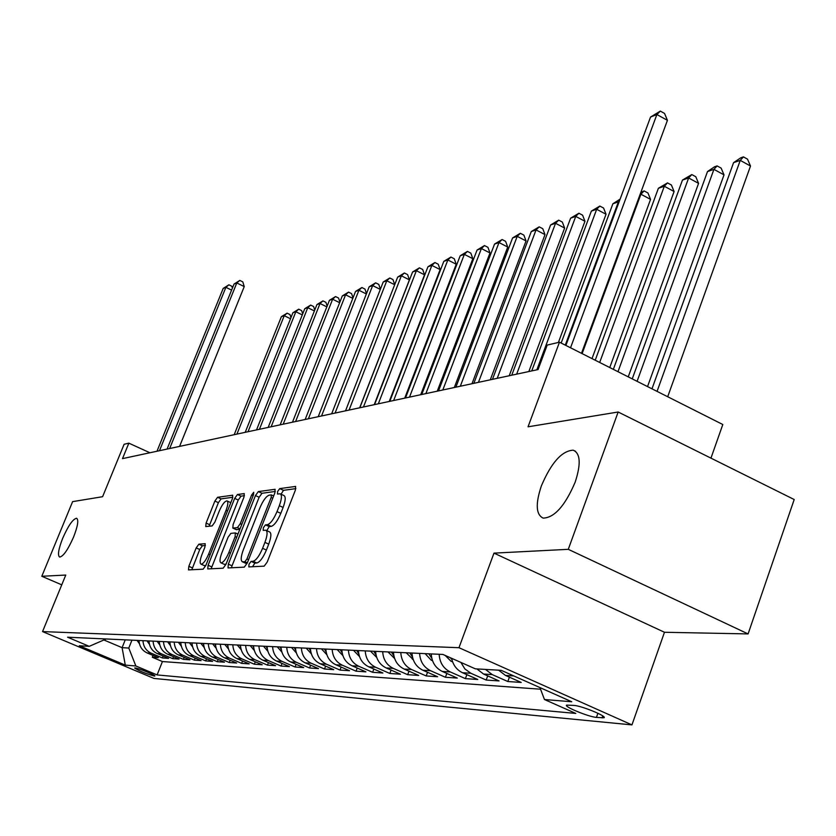 <?xml version="1.0" encoding="UTF-8"?>
<svg xmlns="http://www.w3.org/2000/svg" width="836" height="836" viewBox="0 0 836 836"><rect width="100%" height="100%" fill="white"/><g stroke="black" fill="none" stroke-linecap="round" stroke-linejoin="round"><path stroke-width="1.25" d="M249.023 564.206L248.825 566.912L264.166 566.16L267.206 562.064L295.369 490.168L295.61 486.427L279.726 488.611L277.636 491.463L277.458 494.045L280.154 493.815C282.087 494.922 281.805 498.893 279.318 505.717L277.009 511.622C273.717 519.292 270.53 523.639 267.426 524.684L265.461 524.872L263.382 527.715L263.194 530.348L265.785 530.212C267.739 531.372 267.447 535.437 264.918 542.397L262.588 548.332C259.285 556.055 256.098 560.371 253.036 561.29L251.093 561.395L249.023 564.206M266.13 530.369L269.568 531.926C271.533 533.086 271.251 537.151 268.732 544.111L266.402 550.046C263.1 557.758 259.912 562.064 256.84 562.983L254.886 563.088L252.524 566.735M295.86 488.632L283.477 490.324L281.053 494.222M280.53 493.982L283.916 495.539C285.86 496.647 285.588 500.618 283.111 507.442L280.802 513.346C277.51 521.006 274.312 525.363 271.209 526.387L269.234 526.575L266.768 530.661M73.578 537.036C77.8 526.147 78.824 519.887 76.63 518.268C72.962 518.905 68.333 525.551 62.721 538.227C58.489 549.064 57.454 555.344 59.628 557.069C63.264 556.494 67.915 549.816 73.578 537.036M575.158 482.194C581.104 464.001 580.445 453.321 573.203 450.176C561.844 450.813 551.237 462.716 541.373 485.894C535.353 503.93 535.949 514.662 543.149 518.111C554.404 517.766 565.073 505.79 575.158 482.194M154.357 676.052L154.848 676C156.207 675.415 138.128 668.037 135.129 667.954L134.68 668.016C139.048 670.932 145.61 673.607 154.357 676.052M198.853 544.194L196.178 547.935L188.842 566.327L188.476 569.901L203.138 569.191L205.875 565.397L232.387 498.695L232.711 495.205L217.569 497.295L214.883 501.067L206.095 523.085L205.75 526.575L212.156 525.928L214.862 522.134L219.262 511.078C222.125 504.557 224.685 501.161 226.964 500.889C228.364 501.746 228.071 504.871 226.086 510.253L208.655 554.069C205.813 560.59 203.273 563.955 201.037 564.164C199.616 563.234 199.919 560.015 201.967 554.529L204.862 547.256L205.207 543.693L198.853 544.194L202.385 545.772L199.72 549.503L191.81 569.755M568.281 549.325L493.982 553.129L664.474 632.267L748.095 633.918L568.281 549.325L618.159 412.002L528.038 426.809L559.462 342.206L547.193 345.08L538.07 369.564L122.505 458.63L128.849 443.164L124.115 444.271L102.598 496.709L72.617 501.631L41.8 576.276L61.749 584.834M493.982 553.129L458.974 647.701L42.552 631.588L65.772 575.053L41.8 576.276M228.332 564.175L228.029 567.937L244.269 567.153L247.205 563.15L274.835 492.947L275.107 489.29L258.334 491.599L255.461 495.57L228.332 564.175L232.042 565.815L231.457 567.79M223.17 568.198L207.746 568.94L208.091 565.282L234.665 498.392L237.445 494.515L244.269 493.595L243.966 497.127L233.129 524.465L232.816 528.08L237.414 527.641L240.256 523.723L251.615 495.027L253.726 492.258L253.517 494.766L226.002 564.3L223.17 568.198M618.159 412.002L794.2 499.52L748.095 633.918M153.03 655.434L152.298 657.263L158.307 657.671L147.157 652.947L151.17 653.198C146.06 650.742 143.332 646.562 142.977 640.669M163.124 656.061L162.372 657.953L168.559 658.371L157.262 653.574L161.39 653.836C156.217 651.348 153.458 647.106 153.103 641.139M173.512 656.72L172.738 658.653L179.103 659.092L167.66 654.233L171.902 654.494C166.667 651.965 163.866 647.67 163.511 641.609M184.192 657.378L183.397 659.385L189.939 659.834L178.361 654.902L182.729 655.173C177.42 652.613 174.588 648.255 174.222 642.1M195.185 658.068L194.37 660.137L201.1 660.597L189.375 655.591L193.868 655.873C188.497 653.271 185.623 648.851 185.247 642.612M206.502 658.778L205.656 660.9L212.595 661.38L200.713 656.302L205.342 656.594C199.898 653.951 196.982 649.467 196.606 643.135M218.154 659.5L217.287 661.694L224.435 662.185L212.396 657.033L217.172 657.336C211.644 654.661 208.697 650.105 208.31 643.668M230.161 660.241L229.273 662.52L236.64 663.021L224.435 657.796L229.357 658.099C223.766 655.382 220.767 650.753 220.37 644.222M242.534 661.015L241.625 663.356L249.212 663.878L236.849 658.569L241.928 658.893C236.254 656.124 233.213 651.432 232.816 644.796M255.304 661.798L254.353 664.223L262.19 664.756L249.661 659.374L254.896 659.698C249.149 656.897 246.066 652.122 245.648 645.392M268.471 662.614L267.499 665.122L275.587 665.675L262.87 660.2L268.283 660.544C262.452 657.692 259.327 652.843 258.909 645.998M282.066 663.45L281.063 666.052L289.413 666.616L276.528 661.057L282.108 661.412C276.193 658.517 273.027 653.585 272.599 646.625M296.111 664.317L295.077 667.003L303.698 667.598L290.625 661.945L296.404 662.311C290.405 659.364 287.187 654.358 286.748 647.273M310.616 665.205L309.55 667.995L318.474 668.601L305.203 662.854L311.18 663.23C305.088 660.241 301.827 655.142 301.378 647.952M325.622 666.125L324.514 669.009L333.742 669.646L320.282 663.805L326.468 664.192C320.282 661.151 316.969 655.967 316.51 648.642M341.151 667.065L340.001 670.075L349.552 670.723L335.894 664.787L342.29 665.184C336.02 662.091 332.644 656.814 332.185 649.363M357.212 668.048L356.031 671.162L365.917 671.841L352.05 665.801L358.675 666.208C352.311 663.063 348.894 657.692 348.413 650.105M373.859 669.051L372.626 672.301L382.878 673.001L368.801 666.846L375.667 667.274C369.198 664.077 365.729 658.611 365.238 650.878M391.102 670.096L389.837 673.471L400.465 674.192L386.159 667.933L393.286 668.382C386.723 665.122 383.191 659.552 382.689 651.683M408.992 671.183L407.675 674.683L418.7 675.436L404.175 669.072L411.573 669.532C404.906 666.208 401.311 660.534 400.799 652.519M427.551 672.29L426.193 675.948L437.636 676.732L422.88 670.242L430.571 670.723C423.789 667.337 420.132 661.558 419.609 653.386M446.832 673.45L445.421 677.264L457.313 678.08L442.317 671.454L450.311 671.956C443.414 668.507 439.694 662.614 439.161 654.285M466.864 674.652L465.401 678.623L477.774 679.469L462.527 672.729L470.835 673.252L464.879 668.936L460.887 662.415M487.712 675.885L486.186 680.044L499.061 680.922L483.553 674.046L492.205 674.589L485.476 669.417M509.396 677.17L507.818 681.518L521.225 682.437L505.456 675.415L513.806 675.948M573.998 705.417L566.662 705.103C563.318 706.451 588.669 716.901 596.434 717.392L604 717.779C607.563 716.473 581.657 705.803 573.998 705.417M458.974 647.701L631.953 724.896L153.96 678.435L42.552 631.588M152.298 657.263L162.424 661.548L157.105 674.924L575.795 713.432L544.466 699.523L539.931 687.589M157.105 674.924L135.86 665.978L125.296 665.111L79.305 645.758L89.243 646.343L67.549 637.199L442.955 654.452L475.329 668.831L501.224 670.336L571.751 701.759L544.466 699.523M507.818 681.518L492.205 674.589M486.186 680.044L470.835 673.252M465.401 678.623L450.311 671.956M445.421 677.264L430.571 670.723M426.193 675.948L411.573 669.532M407.675 674.683L393.286 668.382M389.837 673.471L375.667 667.274M372.626 672.301L358.675 666.208M356.031 671.162L342.29 665.184M340.001 670.075L326.468 664.192M324.514 669.009L311.18 663.23M309.55 667.995L296.404 662.311M295.077 667.003L282.108 661.412M281.063 666.052L268.283 660.544M267.499 665.122L254.896 659.698M254.353 664.223L241.928 658.893M241.625 663.356L229.357 658.099M229.273 662.52L217.172 657.336M217.287 661.694L205.342 656.594M205.656 660.9L193.868 655.873M194.37 660.137L182.729 655.173M183.397 659.385L171.902 654.494M172.738 658.653L161.39 653.836M162.372 657.953L151.17 653.198M162.424 661.548L540.547 689.209M125.243 639.853L122.098 647.67L128.786 648.057L131.963 640.167M710.955 458.128L722.806 424.51L559.462 342.206M664.474 632.267L631.953 724.896M149.926 452.757L128.849 443.164M103.894 639.968L122.098 647.67L125.296 665.111M498.653 670.19L505.456 675.415M476.865 668.915L483.553 674.046M451.618 658.298C453.081 665.122 456.717 669.929 462.527 672.729M431.24 653.919C431.784 662.185 435.472 668.037 442.317 671.454M411.991 653.031C412.514 661.14 416.15 666.877 422.88 670.242M393.474 652.184C393.975 660.137 397.549 665.769 404.175 669.072M375.625 651.359C376.127 659.176 379.638 664.693 386.159 667.933M358.435 650.575C358.916 658.235 362.375 663.669 368.801 666.846M341.851 649.812C342.321 657.336 345.728 662.666 352.05 665.801M325.852 649.07C326.312 656.469 329.656 661.715 335.894 664.787M310.396 648.36C310.846 655.633 314.148 660.785 320.282 663.805M295.463 647.681C295.913 654.828 299.152 659.886 305.203 662.854M281.032 647.012C281.46 654.045 284.668 659.019 290.625 661.945M267.071 646.374C267.489 653.292 270.645 658.183 276.528 661.057M253.548 645.747C253.966 652.55 257.08 657.368 262.87 660.2M240.465 645.152C240.872 651.85 243.934 656.584 249.661 659.374M227.789 644.566C228.186 651.16 231.206 655.832 236.849 658.569M215.5 644.002C215.897 650.492 218.875 655.09 224.435 657.796M203.587 643.459C203.963 649.844 206.91 654.379 212.396 657.033M192.019 642.926C192.395 649.217 195.3 653.679 200.713 656.302M180.795 642.403C181.172 648.611 184.024 653.01 189.375 655.591M169.896 641.902C170.262 648.025 173.083 652.352 178.361 654.902M159.31 641.421C159.666 647.451 162.456 651.714 167.66 654.233M149.017 640.951C149.372 646.886 152.121 651.098 157.262 653.574M89.243 646.343L106.162 638.976M139.006 640.491C139.361 646.343 142.068 650.502 147.157 652.947M128.786 648.057L135.86 665.978M275.326 491.443L262.002 493.271L259.129 497.242L232.042 565.815M244.896 561.75L246.944 558.95L271.157 497.472L271.345 494.912L269.161 495.173C266.13 496.291 263.006 500.586 259.808 508.058L243.37 549.701C240.852 556.588 240.538 560.622 242.44 561.813L244.896 561.75L247.331 562.827M245.888 563.349L242.879 561.855M244.436 495.675L241.029 496.145L238.25 500.012L211.132 568.793M236.264 529.564L239.807 529.418M221.822 552.972C219.753 558.594 219.46 561.886 220.965 562.847C223.306 562.649 225.95 559.19 228.865 552.491L235.146 536.618L235.313 532.95L230.872 533.358L228.061 537.245L221.822 552.972M224.403 564.373L226.096 564.081M205.405 545.532L202.385 545.772M204.412 565.648L205.855 565.46M230.82 502.655L227.204 501.004M232.857 497.263L221.08 498.883L218.395 502.655L209.104 526.241M667.703 396.745L750.509 166.03L740.247 160.387L733.569 162.665L651.986 388.824M657.065 391.384L740.247 160.387L743.434 156.896L747.52 159.154L750.509 166.03M733.569 162.665L740.748 157.816L743.434 156.896M581.49 353.304L667.431 120.332L656.887 114.532L570.539 347.786M650.533 117.071L660.325 111.104L656.887 114.532L650.533 117.071L565.878 345.435M660.325 111.104L664.536 113.424L667.431 120.332M647.545 386.587L724.018 174.87L713.923 169.353L707.507 171.547L632.246 378.875M637.095 381.32L713.923 169.353L717.11 165.915L721.134 168.12L724.018 174.87M707.507 171.547L714.529 166.792L717.11 165.915M628.244 376.858L698.572 183.366L688.634 177.974L682.458 180.074L613.342 369.355M617.992 371.696L688.634 177.974L691.811 174.567L695.782 176.73L698.572 183.366M682.458 180.074L691.811 174.567M609.747 367.547L674.098 191.528L664.307 186.25L658.381 188.278L595.222 360.222M599.684 362.469L664.307 186.25L667.494 182.896L671.402 185.007L674.098 191.528M658.381 188.278L667.494 182.896M452.579 661.809L450.97 661.213L445.212 655.455M592.013 358.613L650.554 199.386L640.909 194.224L640.062 194.516M450.322 657.723L451.858 659.426M582.117 353.628L640.909 194.224L644.096 190.911L647.942 192.98L650.554 199.386M640.878 192.322L644.096 190.911M432.505 660.67L431.209 660.189L425.137 653.637M428.816 653.804L431.784 658.235M565.272 345.132L618.379 201.894L612.882 203.775L561.165 343.063M618.974 202.207L618.379 201.894L619.528 200.724M612.882 203.775L620.124 199.125M413.203 659.573L406.223 652.77M558.396 342.457L606.037 214.246L596.674 209.293L591.365 211.1L531.738 370.923M409.765 652.926L412.482 657.075M536.848 369.825L596.674 209.293L599.84 206.064L603.582 208.049L606.037 214.246M591.365 211.1L599.84 206.064M394.623 658.517L388.008 651.934M528.854 371.529L584.97 221.268L575.743 216.419L570.622 218.165L511.747 375.207M391.415 652.09L393.913 655.967M516.669 374.141L575.743 216.419L578.899 213.232L582.587 215.176L584.97 221.268M570.622 218.165L578.899 213.232M376.743 657.504L370.452 651.119M509.228 375.74L564.634 228.061L555.543 223.296L550.6 224.978L492.467 379.335M373.744 651.275L376.022 654.902M497.221 378.311L555.543 223.296L558.699 220.15L562.325 222.052L564.634 228.061M550.6 224.978L558.699 220.15M359.459 656.521L353.534 650.345M490.293 379.805L545.009 234.602L536.043 229.942L531.278 231.562L473.855 383.327M356.7 650.492L358.78 653.867M478.443 382.334L536.043 229.942L539.189 226.838L542.763 228.698L545.009 234.602M531.278 231.562L539.189 226.838M342.875 655.591L337.211 649.593M471.995 383.724L526.053 240.935L517.212 236.358L512.593 237.926L455.892 387.172M340.273 649.739L342.164 652.874M460.322 386.222L517.212 236.358L520.337 233.286L523.869 235.115L526.053 240.935M512.593 237.926L520.337 233.286M326.824 654.672L321.452 648.872M454.324 387.507L507.724 247.048L498.998 242.555L494.546 244.081L438.524 390.893M324.41 649.008L326.124 651.913M442.808 389.973L498.998 242.555L502.112 239.524L505.592 241.322L507.724 247.048M494.546 244.081L502.112 239.524M311.326 653.783L306.227 648.172M437.249 391.175L489.99 252.963L481.39 248.553L477.074 250.027L421.741 394.498M309.08 648.308L310.637 650.983M425.879 393.61L481.39 248.553L484.493 245.565L487.931 247.331L489.99 252.963M477.074 250.027L484.493 245.565M296.352 652.916L291.513 647.492M420.717 394.707L472.831 258.69L464.346 254.363L460.176 255.785L405.502 397.978M294.272 647.618L295.672 650.094M409.515 397.11L464.346 254.363L467.439 251.406L470.825 253.13L472.831 258.69M460.176 255.785L467.439 251.406M281.868 652.08L277.291 646.845M404.728 398.145L456.226 264.228L447.856 259.975L443.811 261.354L389.785 401.343M279.955 646.959L281.209 649.227M393.662 400.507L447.856 259.975L450.928 257.06L454.272 258.763L456.226 264.228M443.811 261.354L450.928 257.06M267.865 651.265L263.518 646.207M389.242 401.458L440.133 269.6L431.867 265.42L427.948 266.757L374.57 404.603M266.099 646.332L267.217 648.391M378.321 403.798L431.867 265.42L434.929 262.535L438.221 264.207L440.133 269.6M427.948 266.757L434.929 262.535M254.311 650.471L250.194 645.601M374.235 404.676L424.531 274.804L416.38 270.697L412.576 271.993L359.814 407.769M252.691 645.716L253.684 647.576M363.461 406.986L416.38 270.697L419.421 267.844L422.682 269.485L424.531 274.804M412.576 271.993L419.421 267.844M241.186 649.708L237.278 645.005M359.689 407.79L409.41 279.851L401.364 275.817L397.675 277.071L345.529 410.831M239.702 645.11L240.58 646.792M349.061 410.068L401.364 275.817L404.384 272.996L407.602 274.605L409.41 279.851M397.675 277.071L404.384 272.996M228.468 648.966L224.769 644.431M227.11 644.535L227.883 646.04M335.09 413.068L386.786 280.781L383.212 281.993L331.662 413.799M394.686 284.721L386.786 280.781L389.795 277.991L392.972 279.579L394.717 284.668M383.212 281.993L389.795 277.991M216.137 648.245L212.637 643.866M214.915 643.971L215.573 645.308M321.536 415.973L372.647 285.588L369.178 286.779L318.213 416.683M380.317 289.413L372.647 285.588L375.636 282.84L378.771 284.397L380.401 289.193M369.178 286.779L375.636 282.84M204.193 647.534L200.859 643.333M203.075 643.427L203.639 644.587M308.38 418.794L358.916 290.27L355.551 291.419L305.15 419.484M366.356 293.959L358.916 290.27L361.894 287.542L364.987 289.078L366.502 293.603M355.551 291.419L361.894 287.542M192.594 646.855L189.438 642.8M191.59 642.905L192.071 643.898M295.61 421.532L345.581 294.815L342.311 295.923L292.475 422.201M352.802 298.379L345.581 294.815L348.539 292.119L351.59 293.635L353.001 297.877M342.311 295.923L348.539 292.119M181.339 646.197L178.35 642.299M180.43 642.393L180.827 643.229M283.205 424.186L332.623 299.225L329.436 300.312L280.154 424.845M339.635 302.684L332.623 299.225L335.56 296.561L338.58 298.055L339.886 302.047M329.436 300.312L335.56 296.561M170.408 645.549L167.576 641.797M169.603 641.891L169.927 642.581M271.146 426.768L320.021 303.52L316.928 304.576L268.178 427.405M326.845 306.864L320.021 303.52L322.936 300.887L325.925 302.35L327.148 306.101M316.928 304.576L322.936 300.887M159.78 644.922L157.116 641.317M159.08 641.411L159.331 641.954M259.421 429.286L307.763 307.69L304.753 308.714L256.537 429.903M314.399 310.94L307.763 307.69L310.668 305.088L313.615 306.53L314.744 310.051M304.753 308.714L310.668 305.088M149.466 644.316L146.937 640.846M248.02 431.731L295.839 311.755L292.913 312.748L245.22 432.327M302.298 314.9L295.839 311.755L298.724 309.174L301.639 310.595L302.695 313.897M292.913 312.748L298.724 309.174M179.573 446.403L244.248 286.591L236.807 282.965L169.656 448.524M234.049 284.062L239.817 280.415L236.807 282.965L234.049 284.062L167.085 449.078M239.817 280.415L242.785 281.857L244.248 286.591M139.434 643.72L137.041 640.397M236.922 434.103L284.24 315.705L281.387 316.677L234.195 434.689M290.51 318.756L284.24 315.705L287.103 313.155L289.977 314.555L290.959 317.649M281.387 316.677L287.103 313.155M231.593 290.113L225.887 287.333L159.477 450.708M223.202 288.41L228.876 284.815L225.887 287.333L223.202 288.41L156.98 451.241M228.876 284.815L231.812 286.246L232.398 288.138M602.766 715.94L602.066 717.915M597.897 713.254L596.434 717.392M256.84 562.983L253.036 561.29M266.402 550.046L262.588 548.332M268.732 544.111L264.918 542.397M269.234 526.575L265.461 524.872M271.209 526.387L267.426 524.684M280.802 513.346L277.009 511.622M283.111 507.442L279.318 505.717M283.477 490.324L279.726 488.611M254.886 563.088L251.093 561.395M259.129 497.242L255.461 495.57M262.002 493.271L258.334 491.599M248.574 559.671L246.944 558.95M272.766 498.214L271.157 497.472M273.633 496.009L271.512 495.037M211.717 566.881L208.091 565.282M238.25 500.012L234.665 498.392M241.029 496.145L237.445 494.515M236.609 529.721L232.962 528.091M240.047 528.833L237.414 527.641M241.792 524.412L240.256 523.723M253.141 495.717L251.615 495.027M230.412 553.181L228.865 552.491M236.692 537.308L235.146 536.618M237.946 534.131L235.658 533.096M210.118 554.717L208.655 554.069M227.538 510.911L226.086 510.253M209.617 524.663L206.095 523.085M218.395 502.655L214.883 501.067M221.08 498.883L217.569 497.295M192.384 567.884L188.842 566.327M199.72 549.503L196.178 547.935M451.231 661.318L452.422 661.38M431.46 660.283L432.39 660.325M412.43 659.29L413.12 659.322M575.586 451.346L573.203 450.176M273.654 495.957L271.428 494.943M246.192 563.485L242.44 561.813M236.463 529.71L232.816 528.08M224.633 564.478L220.965 562.847M237.967 534.079L235.553 533.002M204.621 565.742L201.037 564.164"/></g></svg>

